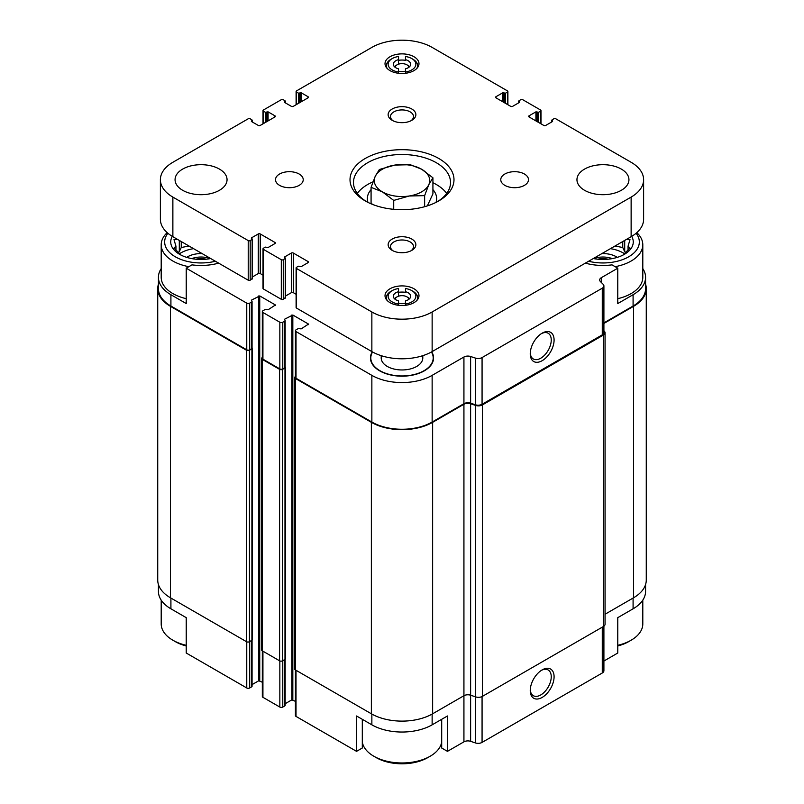 <?xml version="1.0" encoding="UTF-8"?>
<svg xmlns="http://www.w3.org/2000/svg" width="804" height="804" viewBox="0 0 804 804"><rect width="100%" height="100%" fill="white"/><g stroke="black" fill="none" stroke-linecap="round" stroke-linejoin="round"><path stroke-width="1.21" d="M645.572 584.548L645.572 591.402A42.622 24.612 0 0 1 633.09 608.809L617.774 617.653L617.774 653.019L603.904 661.029M603.904 322.886L633.09 306.033L633.09 294.716L617.774 303.56L617.774 268.194L612.015 264.868A40.723 23.507 180 0 1 585.342 263.139M218.658 263.139A40.723 23.507 180 0 1 191.985 264.868L186.226 268.194L246.758 303.138A2.08 1.196 0 0 0 249.702 303.138L251.662 302.002A1.387 0.804 0 0 0 252.064 301.44A1.387 0.804 0 0 0 251.662 300.867L251.411 300.726M251.411 300.163L259.742 295.922L275.43 304.977L268.074 309.781L266.858 309.64A1.387 0.804 0 0 0 264.888 309.64L262.928 310.776A2.08 1.196 0 0 0 262.325 311.62A2.08 1.196 0 0 0 262.928 312.475L279.842 322.233A2.08 1.196 0 0 0 282.777 322.233L284.747 321.108A1.387 0.804 0 0 0 285.149 320.535A1.387 0.804 0 0 0 284.747 319.972L284.495 319.831M284.495 319.268L292.827 315.017L308.515 324.072L301.158 328.886L299.932 328.746A1.387 0.804 0 0 0 297.972 328.746L296.013 329.871A2.08 1.196 0 0 0 295.41 330.725A2.08 1.196 0 0 0 296.013 331.57L371.86 375.357A42.622 24.612 0 0 0 432.14 375.357L463.928 357.006A5.548 3.206 0 0 1 470.621 356.504L475.375 358.081A5.548 3.206 0 0 0 482.068 357.569L602.276 288.174A5.548 3.206 0 0 0 603.904 285.902A5.548 3.206 0 0 0 603.161 284.304L600.417 281.561A5.548 3.206 0 0 1 599.673 279.963A5.548 3.206 0 0 1 601.302 277.702L617.774 268.194M372.272 351.83A31.557 18.221 0 0 0 371.006 361.408A31.557 18.221 0 0 0 402 376.182A31.557 18.221 0 0 0 432.994 361.408A31.557 18.221 0 0 0 431.728 351.83M362.302 719.309L362.302 748.021L356.544 751.348L356.544 715.982L371.86 724.826A42.622 24.612 0 0 0 432.14 724.826L432.14 714.063M441.697 719.309L441.697 748.021L447.456 751.348L447.456 715.982L432.14 724.826M252.064 640.175L252.064 686.274A1.387 0.804 0 0 1 251.662 686.837L249.702 687.963A2.08 1.196 0 0 1 246.758 687.963L186.226 653.019L186.226 617.653L170.91 608.809L170.91 598.055M186.226 268.194L186.226 303.56L170.91 294.716A42.622 24.612 0 0 1 158.428 277.32A42.622 24.612 0 0 1 161.202 268.586M633.09 294.716A42.622 24.612 0 0 0 645.572 277.32A42.622 24.612 0 0 0 642.798 268.586M633.09 306.033A42.622 24.612 0 0 0 645.572 288.636L645.572 277.32M158.428 277.32L158.428 288.636A42.622 24.612 0 0 0 170.91 306.033L246.758 349.82A2.08 1.196 0 0 0 249.702 349.82L251.662 348.695A1.387 0.804 0 0 0 252.064 348.122L252.064 301.44M158.428 284.174A43.316 25.014 0 0 0 157.735 288.636L157.735 580.086A43.316 25.014 0 0 0 170.428 597.774L246.516 641.703A2.08 1.196 0 0 0 249.451 641.703L251.903 640.285A1.387 0.804 0 0 0 252.315 639.723L252.315 348.273A1.387 0.804 0 0 0 252.064 347.81M262.325 357.529L262.194 357.609A2.08 1.196 0 0 0 261.591 358.453L261.591 649.913A2.08 1.196 0 0 0 262.194 650.758L279.591 660.808A2.08 1.196 0 0 0 282.536 660.808L284.988 659.391A1.387 0.804 0 0 0 285.39 658.818L285.39 367.368A1.387 0.804 0 0 0 285.149 366.915M295.41 330.725L295.41 377.418A2.08 1.196 0 0 0 296.013 378.262L371.86 422.05A42.622 24.612 0 0 0 432.14 422.05L463.928 403.698L463.928 357.006M603.904 285.902L603.904 332.595A5.548 3.206 0 0 1 602.276 334.856L482.068 404.261A5.548 3.206 0 0 1 475.375 404.774L470.621 403.186A5.548 3.206 0 0 0 463.928 403.698M542.167 360.684A16.854 9.728 120 0 0 554.087 340.042A16.854 9.728 120 0 0 542.167 333.157A16.854 9.728 120 0 0 530.248 353.81A16.854 9.728 120 0 0 542.167 360.684M252.064 684.616L258.767 680.757L258.767 295.922M262.325 682.244L258.767 680.757M262.325 311.62L262.325 358.313A2.08 1.196 0 0 0 262.928 359.167L279.842 368.925A2.08 1.196 0 0 0 282.777 368.925L284.747 367.79A1.387 0.804 0 0 0 285.149 367.227L285.149 320.535M285.149 703.721L291.852 699.852L291.852 315.017M295.41 701.339L291.852 699.852M157.735 288.636A43.316 25.014 0 0 0 170.428 306.324L246.516 350.253A2.08 1.196 0 0 0 249.451 350.253L251.903 348.835A1.387 0.804 0 0 0 252.315 348.273M261.591 358.453A2.08 1.196 0 0 0 262.194 359.308L279.591 369.348A2.08 1.196 0 0 0 282.536 369.348L284.988 367.93A1.387 0.804 0 0 0 285.39 367.368M295.41 376.634L295.279 376.704A2.08 1.196 0 0 0 294.666 377.558A2.08 1.196 0 0 0 295.279 378.403L371.368 422.331A43.316 25.014 0 0 0 432.632 422.331L463.928 404.261A5.548 3.206 0 0 1 470.621 403.759L475.687 405.437A5.548 3.206 0 0 0 482.38 404.935L603.432 335.037A5.548 3.206 0 0 0 605.06 332.776A5.548 3.206 0 0 0 604.317 331.178L603.904 330.756M294.666 377.558L294.666 669.008A2.08 1.196 0 0 0 295.279 669.853L371.368 713.791A43.316 25.014 0 0 0 432.632 713.791L463.928 695.721L463.928 404.261M463.928 741.841A5.548 3.206 0 0 1 470.621 741.328L470.621 695.209A5.548 3.206 0 0 0 463.928 695.721L463.928 741.841L447.456 751.348M470.621 403.759L470.621 695.209L475.687 696.897A5.548 3.206 0 0 0 482.38 696.385L603.432 626.497A5.548 3.206 0 0 0 605.06 624.226L605.06 332.776M603.904 323.449L633.572 306.324A43.316 25.014 0 0 0 646.265 288.636A43.316 25.014 0 0 0 645.572 284.174M605.06 614.236L633.572 597.774A43.316 25.014 0 0 0 646.265 580.086L646.265 288.636M295.41 669.933L295.41 715.56A2.08 1.196 0 0 0 296.013 716.404L356.544 751.348M470.621 741.328L475.375 742.916A5.548 3.206 0 0 0 482.068 742.404L602.276 672.998A5.548 3.206 0 0 0 603.904 670.737L603.904 626.185M542.167 697.42A16.854 9.728 120 0 0 554.087 676.767A16.854 9.728 120 0 0 542.167 669.893A16.854 9.728 120 0 0 530.248 690.535A16.854 9.728 120 0 0 542.167 697.42M158.428 584.548L158.428 591.402A42.622 24.612 0 0 0 170.91 608.809M262.325 650.828L262.325 696.455A2.08 1.196 0 0 0 262.928 697.309L279.842 707.068A2.08 1.196 0 0 0 282.777 707.068L284.747 705.932A1.387 0.804 0 0 0 285.149 705.369L285.149 659.28M530.278 352.946A14.844 8.573 120 0 0 533.323 358.956A14.844 8.573 120 0 0 540.75 358.222A14.844 8.573 120 0 0 550.449 345.137A14.844 8.573 120 0 0 548.167 333.248A14.844 8.573 120 0 0 541.434 333.61M530.278 689.671A14.844 8.573 120 0 0 533.323 695.681A14.844 8.573 120 0 0 540.75 694.947A14.844 8.573 120 0 0 550.449 681.872A14.844 8.573 120 0 0 548.167 669.973A14.844 8.573 120 0 0 541.434 670.335M636.808 232.647A39.858 23.014 180 0 1 642.798 244.778L642.798 277.32A39.858 23.014 180 0 1 617.774 298.676M186.226 298.676A39.858 23.014 180 0 1 172.87 293.591A39.858 23.014 180 0 1 161.202 277.32L161.202 244.778A39.858 23.014 180 0 1 167.192 232.647M431.426 351.991A31.195 18.01 180 0 1 433.195 357.961L433.195 359.087A31.195 18.01 180 0 1 432.793 361.961M371.207 361.961A31.195 18.01 180 0 1 370.805 359.087L370.805 357.961A31.195 18.01 180 0 1 372.574 351.991M433.195 357.961A31.195 18.01 180 0 1 413.939 374.594A31.195 18.01 180 0 1 379.94 370.694A31.195 18.01 180 0 1 370.805 357.961M422.793 355.669L422.793 357.961A20.793 12.01 180 0 1 409.96 369.046A20.793 12.01 180 0 1 387.297 366.443A20.793 12.01 180 0 1 381.207 357.961L381.207 355.669M215.392 261.26A36.391 21.004 180 0 1 175.322 256.798A36.391 21.004 180 0 1 167.915 233.271M210.698 258.546A30.321 17.507 180 0 1 179.614 254.325A30.321 17.507 180 0 1 172.307 236.376M188.85 266.677A39.858 23.014 180 0 1 172.87 261.049A39.858 23.014 180 0 1 161.202 244.778M177.463 239.361L173.996 239.642L175.945 246.195L173.996 248.014L181.252 255.27M189.051 246.044L181.252 247.491L179.302 251.672L178.116 252.366M179.523 253.722A28.592 16.502 180 0 1 193.563 248.657M186.679 257.36A19.065 11.005 180 0 1 202.116 253.592M191.724 258.607A17.326 10 180 0 1 210.387 258.607M195.905 259.2A14.512 8.382 180 0 1 206.206 259.2M186.226 645.31A39.858 23.014 180 0 1 172.87 640.215L172.87 640.215A39.858 23.014 180 0 1 161.202 623.944L161.202 600.136M175.322 641.632L172.87 640.215L175.322 641.632A36.391 21.004 180 0 0 186.226 645.964M441.697 741.991A39.858 23.014 180 0 1 430.18 756.232A39.858 23.014 180 0 1 373.82 756.232L373.82 756.232A39.858 23.014 180 0 1 362.302 741.991M376.272 757.649L373.82 756.232L376.272 757.649A36.391 21.004 180 0 0 427.728 757.649L430.18 756.232M636.085 233.271A36.391 21.004 180 0 1 628.939 256.647A36.391 21.004 180 0 1 588.608 261.26M631.693 236.376A30.321 17.507 180 0 1 624.386 254.325A30.321 17.507 180 0 1 593.302 258.546M642.798 244.778A39.858 23.014 180 0 1 615.15 266.677M642.798 600.136L642.798 623.944A39.858 23.014 180 0 1 631.13 640.215A39.858 23.014 180 0 1 617.774 645.31M631.13 640.215L628.678 641.632A36.391 21.004 180 0 1 617.774 645.964M622.748 255.27L630.004 248.014L628.055 246.195L630.004 239.642L626.527 239.361M625.884 252.366L624.698 251.672L622.748 247.491L614.949 246.044M610.437 248.657A28.592 16.502 180 0 1 624.477 253.722M601.884 253.592A19.065 11.005 180 0 1 617.321 257.36M593.613 258.607A17.326 10 180 0 1 612.276 258.607M597.794 259.2A14.512 8.382 180 0 1 608.095 259.2M188.498 246.366L188.498 245.733M181.252 247.491L181.252 241.542M179.302 251.672L179.302 240.426M175.945 250.175L175.945 246.195M628.055 250.175L628.055 246.195M624.698 251.672L624.698 240.426M622.748 247.491L622.748 241.542M615.502 246.366L615.502 245.733M398.533 73.275L398.533 68.832A8.663 5.005 180 0 1 393.337 64.24A8.663 5.005 180 0 1 398.533 59.657L398.533 64.179M394.402 66.652A8.663 5.005 180 0 1 395.869 65.516L397.096 64.812A6.934 4 180 0 1 406.904 64.812L406.904 64.812A6.934 4 180 0 1 408.904 67.265M405.467 71.998A13.859 8 180 0 0 415.377 66.35A13.859 8 180 0 0 411.799 58.581A13.859 8 180 0 0 405.467 56.491L405.467 59.657A8.663 5.005 180 0 1 410.663 64.24A8.663 5.005 180 0 1 405.467 68.832L405.467 73.275M408.13 65.516L406.904 64.812L408.13 65.516A8.663 5.005 180 0 1 409.598 66.652M398.533 305.309L398.533 300.857A8.663 5.005 180 0 1 393.337 296.274A8.663 5.005 180 0 1 398.533 291.691L398.533 296.204M394.402 298.676A8.663 5.005 180 0 1 395.869 297.55L397.096 296.837A6.934 4 180 0 1 406.904 296.837L406.904 296.837A6.934 4 180 0 1 408.904 299.299M405.467 304.023A13.859 8 180 0 0 415.377 298.374A13.859 8 180 0 0 411.799 290.616A13.859 8 180 0 0 405.467 288.525L405.467 291.691A8.663 5.005 180 0 1 410.663 296.274A8.663 5.005 180 0 1 405.467 300.857L405.467 305.309M408.13 297.55L406.904 296.837L408.13 297.55A8.663 5.005 180 0 1 409.598 298.676M411.799 58.581L413.025 59.295A15.598 9.005 180 0 1 417.598 65.657A15.598 9.005 180 0 1 416.814 68.471M411.799 290.616L413.025 291.319A15.598 9.005 180 0 1 417.598 297.691A15.598 9.005 180 0 1 416.814 300.495M552.589 121.474L545.725 125.434A1.387 0.804 0 0 1 543.765 125.434L529.062 116.942A1.387 0.804 0 0 1 528.65 116.379A1.387 0.804 0 0 1 529.062 115.816L535.926 111.856L538.62 112.279L540.579 111.143A1.387 0.804 0 0 0 540.981 110.58A1.387 0.804 0 0 0 540.579 110.017L522.69 99.686A1.387 0.804 0 0 0 520.731 99.686L518.57 101.103L519.505 102.369L512.64 106.339A1.387 0.804 0 0 1 510.681 106.339L495.978 97.847A1.387 0.804 0 0 1 495.576 97.284A1.387 0.804 0 0 1 495.978 96.711L502.842 92.751L505.535 93.174L507.495 92.048A1.387 0.804 0 0 0 507.897 91.475A1.387 0.804 0 0 0 507.495 90.912L432.14 47.406A42.622 24.612 0 0 0 371.86 47.406L296.505 90.912A1.387 0.804 0 0 0 296.103 91.475A1.387 0.804 0 0 0 296.505 92.048L298.465 93.174L301.158 92.751L308.022 96.711L308.022 97.847L293.319 106.339A1.387 0.804 0 0 1 291.36 106.339L284.495 102.369L285.43 101.103L283.269 99.686A1.387 0.804 0 0 0 281.31 99.686L263.421 110.017A1.387 0.804 0 0 0 263.019 110.58A1.387 0.804 0 0 0 263.421 111.143L265.38 112.279L268.074 111.856L274.938 115.816L274.938 116.942L260.235 125.434A1.387 0.804 0 0 1 258.275 125.434L251.411 121.474L252.355 120.198L250.185 118.781A1.387 0.804 0 0 0 248.225 118.781L172.87 162.287A42.622 24.612 0 0 0 160.388 179.694A42.622 24.612 0 0 0 172.87 197.091L248.225 240.597A1.387 0.804 0 0 0 250.185 240.597L252.355 239.19L251.411 237.914L258.275 233.954A1.387 0.804 0 0 1 260.235 233.954L274.938 242.436L274.938 243.572L268.074 247.531L265.38 247.109L263.421 248.235A1.387 0.804 0 0 0 263.019 248.808A1.387 0.804 0 0 0 263.421 249.371L281.31 259.702A1.387 0.804 0 0 0 283.269 259.702L285.43 258.285L284.495 257.009L291.36 253.049A1.387 0.804 0 0 1 293.319 253.049L308.022 261.541L308.022 262.667L301.158 266.637L298.465 266.204L296.505 267.34A1.387 0.804 0 0 0 296.103 267.903L296.103 307.52A1.387 0.804 0 0 0 296.505 308.083L371.86 351.589A42.622 24.612 0 0 0 432.14 351.589L631.13 236.708A42.622 24.612 0 0 0 643.612 219.311L643.612 179.694A42.622 24.612 0 0 0 631.13 162.287L555.775 118.781A1.387 0.804 0 0 0 553.815 118.781L551.644 120.198L552.589 120.912M296.103 267.903A1.387 0.804 0 0 0 296.505 268.476L371.86 311.972A42.622 24.612 0 0 0 432.14 311.972L631.13 197.091A42.622 24.612 0 0 0 643.612 179.694M519.505 102.369L519.505 101.806M308.022 97.847A1.387 0.804 0 0 0 308.424 97.284A1.387 0.804 0 0 0 308.022 96.711M274.938 116.942A1.387 0.804 0 0 0 275.35 116.379A1.387 0.804 0 0 0 274.938 115.816M160.388 179.694L160.388 219.311A42.622 24.612 0 0 0 172.87 236.708L248.225 280.214A1.387 0.804 0 0 0 250.185 280.214L252.154 278.516M252.355 276.988L258.275 273.561A1.387 0.804 0 0 1 260.235 273.561L263.019 275.169M274.938 243.572A1.387 0.804 0 0 0 275.35 243.009A1.387 0.804 0 0 0 274.938 242.436M263.019 248.808L263.019 288.425A1.387 0.804 0 0 0 263.421 288.988L281.31 299.319A1.387 0.804 0 0 0 283.269 299.319L285.229 297.621M285.43 296.083L291.36 292.666A1.387 0.804 0 0 1 293.319 292.666L296.103 294.274M308.022 262.667A1.387 0.804 0 0 0 308.424 262.104A1.387 0.804 0 0 0 308.022 261.541M182.679 190.307A25.989 15.005 0 0 0 211 193.553A25.989 15.005 0 0 0 227.05 179.694A25.989 15.005 0 0 0 201.06 164.689A25.989 15.005 0 0 0 175.061 179.694A25.989 15.005 0 0 0 182.679 190.307M279.571 185.352A13.859 8 0 0 0 294.676 187.091A13.859 8 0 0 0 303.229 179.694A13.859 8 0 0 0 289.37 171.684A13.859 8 0 0 0 275.511 179.694A13.859 8 0 0 0 279.571 185.352M504.832 185.352A13.859 8 0 0 0 519.937 187.091A13.859 8 0 0 0 528.489 179.694A13.859 8 0 0 0 514.63 171.684A13.859 8 0 0 0 500.771 179.694A13.859 8 0 0 0 504.832 185.352M584.568 190.307A25.989 15.005 0 0 0 612.889 193.553A25.989 15.005 0 0 0 628.939 179.694A25.989 15.005 0 0 0 602.94 164.689A25.989 15.005 0 0 0 576.95 179.694A25.989 15.005 0 0 0 584.568 190.307M438.763 158.468A51.989 30.009 180 0 1 438.763 200.91A51.989 30.009 180 0 1 365.237 200.91A51.989 30.009 180 0 1 365.247 158.468A51.989 30.009 180 0 1 438.763 158.468M392.201 120.329A13.859 8 0 0 0 411.799 120.329A13.859 8 0 0 0 411.799 109.002A13.859 8 0 0 0 392.201 109.002A13.859 8 0 0 0 392.201 120.329L392.201 120.329M392.201 250.376A13.859 8 0 0 0 411.799 250.376A13.859 8 0 0 0 411.799 239.059A13.859 8 0 0 0 392.201 239.059A13.859 8 0 0 0 392.201 250.376L392.201 250.376M389.99 70.611A16.984 9.809 0 0 0 408.502 72.732A16.984 9.809 0 0 0 418.984 63.677A16.984 9.809 0 0 0 402 53.878A16.984 9.809 0 0 0 385.015 63.677A16.984 9.809 0 0 0 389.99 70.611M389.99 302.636A16.984 9.809 0 0 0 408.502 304.766A16.984 9.809 0 0 0 418.984 295.711A16.984 9.809 0 0 0 402 285.902A16.984 9.809 0 0 0 385.015 295.711A16.984 9.809 0 0 0 389.99 302.636M410.894 250.858A11.517 6.653 0 0 0 413.517 246.637A11.517 6.653 0 0 0 402 239.984A11.517 6.653 0 0 0 390.483 246.637A11.517 6.653 0 0 0 393.106 250.858M410.894 120.801A11.517 6.653 0 0 0 413.517 116.58A11.517 6.653 0 0 0 402 109.927A11.517 6.653 0 0 0 390.483 116.58A11.517 6.653 0 0 0 393.106 120.801M366.513 201.623A48.521 28.009 180 0 1 353.479 182.518A48.521 28.009 180 0 1 383.438 156.639A48.521 28.009 180 0 1 436.311 162.72A48.521 28.009 180 0 1 450.521 182.518A48.521 28.009 180 0 1 437.487 201.623M432.924 182.729A48.521 28.009 180 0 1 436.311 184.508A48.521 28.009 180 0 1 446.702 193.412M357.298 193.412A48.521 28.009 180 0 1 372.976 181.865M432.924 189.613A34.652 20.01 180 0 1 436.652 198.648A34.652 20.01 180 0 1 436.049 202.367M367.951 202.367A34.652 20.01 180 0 1 367.348 198.648A34.652 20.01 180 0 1 371.076 189.613M427.336 205.894L432.924 193.864L432.924 177.774L421.608 169.222L410.281 164.709L394.824 165.081L379.367 169.493L375.217 176.398L371.076 187.342L382.392 191.865L393.719 200.417L409.176 196.005L424.633 195.633L428.783 184.689L432.924 177.774M371.076 187.342L371.076 203.432L373.287 204.708M387.186 68.471A15.598 9.005 180 0 1 386.402 65.657A15.598 9.005 180 0 1 390.975 59.295L392.201 58.581A13.859 8 180 0 1 398.533 56.491L398.533 59.657M405.467 60.28A15.598 9.005 0 0 0 398.533 60.28M398.533 71.998A13.859 8 180 0 1 388.623 66.35A13.859 8 180 0 1 392.201 58.581M387.186 300.495A15.598 9.005 180 0 1 386.402 297.691A15.598 9.005 180 0 1 390.975 291.319L392.201 290.616A13.859 8 180 0 1 398.533 288.525L398.533 291.691M405.467 292.304A15.598 9.005 0 0 0 398.533 292.304M398.533 304.023A13.859 8 180 0 1 388.623 298.374A13.859 8 180 0 1 392.201 290.616M405.467 303.138A6.934 4 180 0 1 398.533 303.138M395.096 299.299A6.934 4 180 0 1 397.096 296.837M405.467 71.104A6.934 4 180 0 1 398.533 71.104M395.096 67.265A6.934 4 180 0 1 397.096 64.812M424.633 206.708L424.633 195.633M393.719 209.321L393.719 200.417M409.176 196.005A27.728 16.01 180 0 1 382.392 191.865A27.728 16.01 180 0 1 375.217 176.398A27.728 16.01 180 0 1 394.824 165.081A27.728 16.01 180 0 1 421.608 169.222A27.728 16.01 180 0 1 428.783 184.689A27.728 16.01 180 0 1 409.176 196.005M601.302 282.445L601.302 277.702M170.91 306.033L170.91 294.716M246.758 349.82L246.758 303.138M296.013 378.262L296.013 331.57M371.86 422.05L371.86 375.357M432.14 422.05L432.14 375.357M470.621 403.186L470.621 356.504M475.375 404.774L475.375 358.081M482.068 404.261L482.068 357.569M602.276 334.856L602.276 288.174M249.702 349.82L249.702 303.138M251.662 348.695L251.662 302.002M259.742 680.757L259.742 295.922M275.43 305.54L275.43 304.977M262.928 359.167L262.928 312.475M279.842 368.925L279.842 322.233M282.777 368.925L282.777 322.233M284.747 367.79L284.747 321.108M292.827 699.852L292.827 315.017M308.515 324.635L308.515 324.072M295.279 669.853L295.279 378.403M371.368 713.791L371.368 422.331M432.632 713.791L432.632 422.331M475.687 696.897L475.687 405.437M482.38 696.385L482.38 404.935M603.432 626.497L603.432 335.037M633.572 597.774L633.572 306.324M170.428 597.774L170.428 306.324M246.516 641.703L246.516 350.253M249.451 641.703L249.451 350.253M251.903 640.285L251.903 348.835M262.194 650.758L262.194 359.308M279.591 660.808L279.591 369.348M282.536 660.808L282.536 369.348M284.988 659.391L284.988 367.93M296.013 716.404L296.013 670.285M371.86 724.826L371.86 714.063M475.375 742.916L475.375 696.787M482.068 742.404L482.068 696.555M602.276 672.998L602.276 627.16M633.09 608.809L633.09 598.055M246.758 687.963L246.758 641.823M249.702 687.963L249.702 641.562M251.662 686.837L251.662 640.426M262.928 697.309L262.928 651.18M279.842 707.068L279.842 660.928M282.777 707.068L282.777 660.657M284.747 705.932L284.747 659.531M631.13 197.091L631.13 236.708M551.846 120.479L551.846 121.896M529.062 115.816L529.062 116.942M535.926 111.856L535.926 120.912M536.901 111.856L536.901 121.474M537.635 112.279L537.635 121.896M538.62 112.279L538.62 122.459M540.579 111.143L540.579 123.595M518.771 101.384L518.771 102.801M495.978 96.711L495.978 97.847M502.842 92.751L502.842 101.806M503.817 92.751L503.817 102.369M504.55 93.174L504.55 102.801M505.535 93.174L505.535 103.364M507.495 92.048L507.495 104.5M296.505 92.048L296.505 104.5M298.465 93.174L298.465 103.364M299.45 93.174L299.45 102.801M300.183 92.751L300.183 102.369M301.158 92.751L301.158 101.806M284.495 101.806L284.495 102.369M285.229 101.384L285.229 102.801M263.421 111.143L263.421 123.595M265.38 112.279L265.38 122.459M266.365 112.279L266.365 121.896M267.099 111.856L267.099 121.474M268.074 111.856L268.074 120.912M251.411 120.912L251.411 121.474M252.154 120.479L252.154 121.896M172.87 197.091L172.87 236.708M248.225 240.597L248.225 280.214M250.185 240.597L250.185 280.214M252.154 239.471L252.154 279.078M251.411 237.914L251.411 238.476M258.275 233.954L258.275 273.561M260.235 233.954L260.235 273.561M263.421 249.371L263.421 288.988M281.31 259.702L281.31 299.319M283.269 259.702L283.269 299.319M285.229 258.566L285.229 298.183M284.495 257.009L284.495 257.582M291.36 253.049L291.36 292.666M293.319 253.049L293.319 292.666M296.505 268.476L296.505 308.083M371.86 311.972L371.86 351.589M432.14 311.972L432.14 351.589M551.644 120.198L551.644 122.017M540.981 110.58L540.981 123.826M518.57 101.103L518.57 102.912M507.897 91.475L507.897 104.731M296.103 91.475L296.103 104.731M285.43 101.103L285.43 102.912M263.019 110.58L263.019 123.826M252.355 120.198L252.355 122.017M252.355 239.19L252.355 278.797M285.43 258.285L285.43 297.902M367.348 198.648L367.348 202.065M436.652 198.648L436.652 202.065M386.402 65.657L386.402 67.556M417.598 65.657L417.598 67.556M386.402 297.691L386.402 299.59M417.598 297.691L417.598 299.59"/></g></svg>

